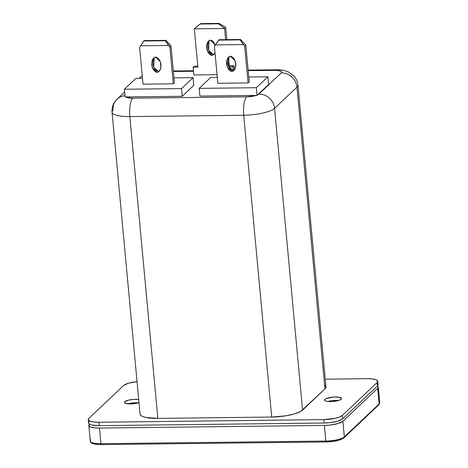 <?xml version="1.0" encoding="UTF-8"?>
<svg xmlns="http://www.w3.org/2000/svg" width="468" height="468" viewBox="0 0 468 468"><rect width="100%" height="100%" fill="white"/><g stroke="black" fill="none" stroke-linecap="round" stroke-linejoin="round"><path stroke-width="0.7" d="M233.901 70.253L233.017 70.411L231.888 71.475L227.185 66.807L226.664 60.939L228.425 57.16L230.478 56.277L229.595 56.429L228.033 57.587L226.652 61.015L226.57 63.929L227.191 66.836L229.209 70.229L230.976 71.341L232.777 71.323L234.948 69.211L235.849 65.304L235.574 62.338L233.947 58.465L231.391 56.412L230.478 56.277L235.188 60.945L235.702 66.813L233.941 70.592L231.888 71.475L233.017 70.411L234.474 69.984M213.958 54.165L213.069 54.323L211.945 55.388L213.654 54.791L215.034 53.054L213.999 54.504L211.945 55.388L207.236 50.719L206.721 44.852L208.482 41.073L210.536 40.184L215.321 45.103L213.215 41.436L211.448 40.324L209.646 40.342L207.476 42.453L206.704 44.928L206.628 47.841L207.248 50.749L209.26 54.136L211.033 55.253L211.945 55.388L213.069 54.323L214.531 53.896M159.097 71.136L158.213 71.288L157.084 72.359L152.381 67.684L151.86 61.817L153.621 58.044L155.674 57.154L154.785 57.312L153.229 58.465L152.153 60.577L151.767 64.812L152.387 67.714L153.615 70.171L156.172 72.224L157.973 72.201L158.798 71.756L160.606 68.936L160.992 64.701L160.372 61.794L159.143 59.342L156.587 57.289L155.674 57.154L160.384 61.823L160.898 67.69L159.138 71.469L157.084 72.359L158.213 71.288L159.67 70.861M124.371 402.433A8.617 2.17 174.7 0 0 129.735 403.937A8.617 2.17 174.7 0 0 138.984 402.661L133.848 403.726L128.957 403.913L125.406 403.334L124.412 402.609L124.716 401.731A8.617 2.17 174.7 0 1 138.698 399.52L133.725 399.397L128.846 400.076L124.716 401.731L124.839 403.053L124.716 401.731A8.617 2.17 174.7 0 0 124.371 402.433L124.371 402.439M138.358 402.86A8.617 2.17 -5.3 0 0 127.852 403.831M324.833 399.38A8.617 2.17 174.7 0 1 334.193 397.028A8.617 2.17 174.7 0 1 341.64 398.49A8.617 2.17 174.7 0 1 341.295 399.186A8.617 2.17 174.7 0 1 331.935 401.544A8.617 2.17 174.7 0 1 324.482 400.081A8.617 2.17 174.7 0 1 324.833 399.38L324.956 400.702L324.833 399.38L326.389 398.49L333.842 397.045L339.657 397.314L341.599 398.315L341.295 399.186L338.557 400.485L332.286 401.526L327.67 401.45L325.523 400.982L324.529 400.257L324.833 399.38M338.475 400.509A8.617 2.17 -5.3 0 0 327.969 401.48M324.856 385.258L325.839 386.387L325.874 387.621L324.956 388.914A24.939 6.289 -5.3 0 0 325.968 386.89L297.976 85.094A24.939 6.289 174.7 0 1 296.964 87.118A14.964 13.788 -133.4 0 0 281.332 72.868L258.944 94.062A9.974 2.515 174.7 0 1 257.593 94.899L268.603 84.468L267.895 76.781L248.771 77.004L267.895 76.781L256.347 87.709L267.895 76.781L268.603 84.468L257.593 94.899L258.944 94.062L281.332 72.868L281.683 71.856L280.531 71.013L276.418 70.346L248.18 70.627L274.617 70.317A9.974 2.515 174.7 0 1 281.332 72.868A14.964 13.788 46.6 0 1 296.964 87.118L324.956 388.914L300.743 411.413L294.647 413.858L286.135 415.777L271.715 417.052L157.839 418.392L145.788 417.421L143.056 416.637L141.155 415.66L140.172 414.537M217.292 77.372L210.717 77.454L199.175 88.382L256.347 87.709L257.061 95.419L199.889 96.075L256.259 95.408A9.974 2.515 174.7 0 1 246.601 96.841L257.061 95.419L257.593 94.899L257.061 95.419L256.347 87.709L199.175 88.382L199.889 96.075L199.175 88.382L210.717 77.454L217.292 77.372M248.099 82.935L217.842 83.292L214.432 46.537L217.842 83.292L248.099 82.935L244.688 46.18L248.099 82.935L249.222 81.871L248.099 82.935M112.057 112.338A24.939 6.289 -5.3 0 0 129.841 116.596A14.964 4.428 -90.7 0 1 132.725 98.175A14.964 4.428 89.3 0 0 129.841 116.596A24.939 6.289 174.7 0 1 112.045 112.232L140.043 414.028A24.939 6.289 -5.3 0 0 157.839 418.392L129.841 116.596L243.717 115.257A14.964 4.428 -90.7 0 1 246.601 96.841L132.725 98.175A9.974 2.515 174.7 0 1 125.88 96.94L182.257 96.279L181.543 88.587L124.365 89.259L135.913 78.332L142.488 78.255L135.913 78.332L124.365 89.259L181.543 88.587L193.085 77.659L173.967 77.881L193.085 77.659L193.799 85.352L182.257 96.279L125.88 96.94L126.81 97.479L132.725 98.175L246.601 96.841A14.964 4.428 89.3 0 0 243.717 115.257L271.715 417.052A24.939 6.289 -5.3 0 0 302.574 410.108L274.576 108.313L296.964 87.118L324.956 388.914L302.574 410.108L274.576 108.313A24.939 6.289 174.7 0 1 243.717 115.257L271.715 417.052L157.839 418.392L129.841 116.596L243.717 115.257A24.939 6.289 -5.3 0 0 274.576 108.313L296.964 87.118A24.939 6.289 -5.3 0 0 297.958 84.995M173.295 83.813L143.038 84.17L139.628 47.414L143.038 84.17L173.295 83.813L169.884 47.057L173.295 83.813L174.418 82.748L173.295 83.813M193.5 71.265L173.376 71.505L193.5 71.265M217.041 74.675L193.846 74.95L193.132 67.257L193.846 74.95L217.041 74.675M98.953 422.241A14.964 3.773 174.7 0 1 88.271 419.626A14.964 3.773 174.7 0 1 88.879 418.41L123.651 385.486A14.964 3.773 174.7 0 1 137.036 381.619L128.407 383.239L123.651 385.486L88.879 418.41L88.353 419.931L90.078 421.188L93.799 422.001L98.953 422.241L99.269 425.664L98.953 422.241L323.844 419.597L98.953 422.241M88.271 419.626L88.592 423.043A14.964 3.773 -5.3 0 0 99.269 425.664L324.16 423.019L323.844 419.597L324.16 423.019A14.964 3.773 -5.3 0 0 342.675 418.854L342.36 415.432A14.964 3.773 174.7 0 1 323.844 419.597L335.187 418.31L339.657 416.976L342.36 415.432L342.675 418.854L377.448 385.93L377.132 382.508L342.36 415.432L377.132 382.508L377.448 385.93A14.964 3.773 -5.3 0 0 378.056 384.714L377.74 381.297A14.964 3.773 174.7 0 1 377.132 382.508L377.658 380.993L375.933 379.729L372.206 378.916L367.058 378.676A14.964 3.773 174.7 0 1 377.74 381.297M325.254 379.168L367.058 378.676L325.254 379.168M124.623 92.015L117.058 99.175C113.402 102.708 111.729 107.061 112.045 112.232A24.939 6.289 174.7 0 1 113.057 110.208A14.964 13.788 46.6 0 1 117.058 99.175A14.964 13.788 46.6 0 1 124.962 95.677A14.964 13.788 -133.4 0 0 117.018 99.216M88.815 425.447L90.26 441.072A14.964 3.773 -5.3 0 0 100.942 443.687L99.491 428.068L100.942 443.687L325.833 441.043L324.382 425.424L325.833 441.043A14.964 3.773 -5.3 0 0 344.349 436.878L342.898 421.258L344.349 436.878L379.121 403.954L377.67 388.335L342.898 421.258A14.964 3.773 174.7 0 1 324.382 425.424L99.491 428.068A14.964 3.773 174.7 0 1 88.815 425.447A14.964 3.773 174.7 0 1 89.417 424.236L88.891 425.751L90.622 427.015L94.343 427.822L99.491 428.068L324.382 425.424L330.174 425.055L338.142 423.505L342.898 421.258L377.67 388.335L378.197 386.814L377.383 385.989A14.964 3.773 174.7 0 1 378.279 387.118A14.964 3.773 174.7 0 1 377.67 388.335L379.121 403.954A14.964 3.773 -5.3 0 0 379.729 402.737L378.787 404.873A1.246 1.147 46.6 0 1 378.039 405.171M88.668 423.347L90.394 424.611L92.038 425.079L99.269 425.664L324.16 423.019L329.952 422.651L337.919 421.101L342.675 418.854L377.448 385.93L377.998 385.152L377.383 383.737M89.195 421.832L88.645 422.61M127.776 403.855L132.362 402.966L138.663 402.889M327.887 401.509L332.479 400.614L338.774 400.544M92.231 443.056L94.776 444.021L98.923 444.512M326.295 441.915A1.246 0.369 -90.7 0 1 326.196 441.956A1.246 0.369 89.3 0 0 326.295 441.915L336.691 440.727L340.792 439.505L343.266 438.095A1.246 1.147 46.6 0 0 344.015 437.796A1.246 1.147 -133.4 0 0 344.349 436.878A1.246 1.147 46.6 0 1 344.015 437.796L378.787 404.873A1.246 1.147 -133.4 0 0 379.121 403.954A1.246 1.147 46.6 0 1 378.787 404.873M379.718 402.679A14.964 3.773 174.7 0 1 379.121 403.954L344.349 436.878A14.964 3.773 174.7 0 1 325.833 441.043L100.942 443.687A14.964 3.773 174.7 0 1 90.271 441.131A14.964 3.773 174.7 0 1 90.868 439.856M101.404 444.553A1.246 0.369 -90.7 0 1 101.299 444.6A1.246 0.369 -90.7 0 1 100.942 443.687A1.246 0.369 89.3 0 0 101.304 444.6A1.246 0.369 89.3 0 0 101.404 444.553M344.015 437.796C340.505 440.318 334.567 441.704 326.196 441.956A1.246 0.369 -90.7 0 1 325.833 441.043A1.246 0.369 89.3 0 0 326.19 441.956L101.304 444.6C90.792 444.442 90.447 442.248 90.26 441.072M275.845 69.773A14.964 4.428 89.3 0 0 274.617 70.317A14.964 4.428 -90.7 0 1 275.781 69.773C280.829 69.685 285.059 70.422 288.464 71.984L294.039 76.079C296.308 78.659 297.619 81.666 297.976 85.094M258.944 94.062A14.964 13.788 46.6 0 1 274.576 108.313A14.964 13.788 -133.4 0 0 258.944 94.062M139.405 78.021A14.964 13.788 46.6 0 1 142.272 75.956A14.964 13.788 -133.4 0 0 139.446 77.981L142.26 75.804M125.88 96.94L125.085 96.97L125.88 96.94M124.365 89.259L125.085 96.97L124.365 89.259M182.257 96.279L181.543 88.587L193.085 77.659L193.799 85.352L182.257 96.279M194.255 66.193L193.132 67.257L197.894 67.205L194.337 28.829L224.593 28.472L225.629 39.645L224.593 28.443L225.711 27.378L226.851 39.634L225.711 27.378L218.995 23.4L200.678 23.616L200.24 24.026L218.562 23.809L218.995 23.4L225.711 27.378L224.593 28.443L218.562 23.809L200.24 24.026L194.337 28.8L197.894 67.205L193.132 67.257L194.255 66.193L197.8 66.152L194.255 66.193M228.753 66.842L232.918 66.789L233.251 70.399L232.918 66.789L234.041 65.725L234.439 70.007L234.041 65.725L229.279 65.783L228.513 57.546L229.279 65.783L234.041 65.725L232.918 66.789L228.753 66.842M227.647 61.425L227.916 64.303L227.647 61.425M209.073 40.617L208.605 50.298L213.069 54.323L210.389 53.071L208.371 49.678L207.704 45.291L208.605 41.383M168.568 45.454L169.884 47.057L171.007 45.993L174.418 82.748L171.007 45.993L169.691 44.39L165.766 40.347L144.185 40.605L143.752 41.014L165.333 40.763L165.766 40.347L171.007 45.993L169.884 47.057L165.333 40.763L143.752 41.014L140.64 45.782L168.568 45.454L140.64 45.782L144.185 40.605L165.766 40.347L165.333 40.763L168.568 45.454M139.628 47.414L140.64 45.782L139.628 47.414M154.218 57.582L153.744 67.263L158.213 71.288L155.528 70.042L153.516 66.649L152.843 62.262L153.744 58.354M214.432 46.537L215.45 44.905L243.372 44.577L244.688 46.18L245.811 45.115L249.222 81.871L245.811 45.115L240.575 39.47L218.989 39.721L218.556 40.137L240.137 39.879L240.575 39.47L245.811 45.115L244.688 46.18L240.137 39.879L218.556 40.137L215.45 44.905L243.372 44.577L240.137 39.879L240.575 39.47L218.989 39.721L214.432 46.537M229.022 56.704L228.554 66.386L233.017 70.411L230.332 69.159L228.32 65.772L227.647 61.378L228.548 57.476M228.577 66.444L229.279 65.783L228.577 66.444M195.454 27.735L194.337 28.829L224.593 28.472L218.562 23.809L218.995 23.4L200.678 23.616L195.454 27.735M378.279 387.118L379.729 402.737M173.324 70.972L193.454 70.738M248.134 70.095L275.781 69.773M158.664 71.247L158.125 71.288M139.119 78.291L139.446 77.981"/></g></svg>
